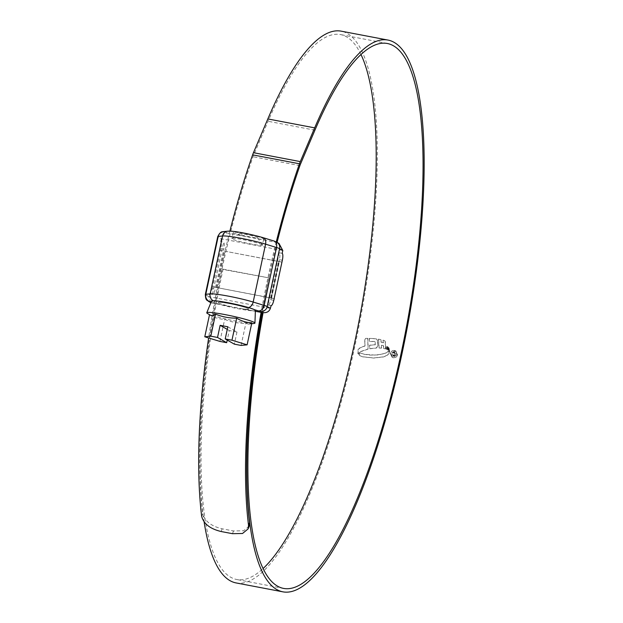 <?xml version="1.0" encoding="UTF-8"?>
<svg xmlns="http://www.w3.org/2000/svg" width="623" height="623" viewBox="0 0 623 623"><rect width="100%" height="100%" fill="white"/><g stroke="black" fill="none" stroke-linecap="round" stroke-linejoin="round"><path stroke-width="0.47" stroke-dasharray="3.12 2.34" d="M227.021 232.986L225.308 232.005A6.23 0.537 12.1 0 1 225.362 231.74L229.716 231.297A19.944 1.713 12.1 0 1 262.493 237.542L273.458 240.891A6.23 0.537 12.1 0 1 274.992 241.467L276.698 242.44L227.021 232.986C224.257 233.204 222.341 235.136 221.274 238.78L220.667 241.607A6.23 1.612 -79.2 0 1 220.846 248.53L223.797 249.091A6.23 1.612 100.8 0 0 223.626 242.176L220.667 241.607M257.649 238.819A15.583 1.339 -167.9 0 0 263.7 239.037A15.583 1.339 -167.9 0 0 263.249 238.586A15.583 1.339 -167.9 0 0 246.747 234.046A15.583 1.339 -167.9 0 0 233.228 232.504A15.583 1.339 -167.9 0 0 233.68 232.955A15.583 1.339 -167.9 0 0 246.062 236.608M242.643 308.844A15.583 1.339 -167.9 0 0 248.686 309.063A15.583 1.339 -167.9 0 0 248.242 308.611A15.583 1.339 -167.9 0 0 231.733 304.071A15.583 1.339 -167.9 0 0 218.221 302.529A15.583 1.339 -167.9 0 0 218.665 302.98A15.583 1.339 -167.9 0 0 231.047 306.641L255.368 311.266M282.18 253.32L279.221 252.751A6.23 1.612 -79.2 0 1 279.392 259.674L282.351 260.235M273.762 300.309L270.803 299.741A6.23 1.612 -79.2 0 1 268.163 305.021A6.23 1.612 -79.2 0 1 268.022 304.974L279.221 252.751M268.022 304.974L270.982 305.535L268.163 305.021M209.476 293.83L212.435 294.391A6.23 1.612 100.8 0 0 212.568 294.438A6.23 1.612 100.8 0 0 215.208 289.165L212.248 288.597A6.23 1.612 -79.2 0 1 209.608 293.877A6.23 1.612 -79.2 0 1 209.476 293.83L208.869 296.657L205.683 294.835L218.097 236.958L221.274 238.78L282.787 250.485M212.435 294.391L223.626 242.176M274.112 298.651L212.645 286.775L215.597 287.343L223.408 250.913L281.962 262.057M270.803 299.741L271.192 297.926L274.151 298.487M279.392 259.674L271.207 297.942L215.597 287.343L215.208 289.165M212.248 288.597L220.456 250.345L282.071 262.166M220.846 248.53L220.456 250.345L223.408 250.913L223.797 249.091M276.698 242.44L278.956 243.375M210.971 302.42L212.007 303.012L210.854 302.708M210.675 302.614L208.869 296.657L270.374 308.369M239.598 234.084A9.353 0.802 12.1 0 1 239.372 233.75A9.353 0.802 12.1 0 1 247.829 234.816A9.353 0.802 12.1 0 1 257.338 237.456A9.353 0.802 12.1 0 1 257.587 237.659A9.353 0.802 12.1 0 1 249.885 236.888A9.353 0.802 12.1 0 1 239.598 234.084M261.948 244.66A15.583 1.339 -167.9 0 0 246.101 240.252A15.583 1.339 -167.9 0 0 232.013 238.477A15.583 1.339 -167.9 0 0 231.927 238.578A15.583 1.339 -167.9 0 0 232.379 239.03A15.583 1.339 -167.9 0 0 248.881 243.57A15.583 1.339 -167.9 0 0 262.4 245.112A15.583 1.339 -167.9 0 0 262.369 244.987A15.583 1.339 -167.9 0 0 261.948 244.66M218.665 302.98A15.583 1.339 12.1 0 1 218.221 302.529A15.583 1.339 12.1 0 1 231.733 304.071A15.583 1.339 12.1 0 1 248.242 308.611A15.583 1.339 12.1 0 1 248.686 309.063A15.583 1.339 12.1 0 1 235.175 307.521A15.583 1.339 12.1 0 1 218.665 302.98M209.639 314.825L209.499 314.74C214.257 317.675 219.312 319.217 224.662 319.373C231.491 322.122 238.547 323.462 245.828 323.399L248.725 324.147L251.84 322.792M207.342 313.416A24.632 2.118 -167.9 0 0 207.475 313.494A24.632 2.118 -167.9 0 0 230.689 320.074A24.632 2.118 -167.9 0 0 254.145 323.446M211.524 301.065A22.436 1.924 -167.9 0 0 212.163 301.742A22.436 1.924 -167.9 0 0 236.094 308.315A22.436 1.924 -167.9 0 0 255.399 310.472M241.101 345.446L245.828 323.399M227.823 326.779L236.966 332.02L229.28 330.556L227.239 340.08M219.935 341.42L224.662 319.373M236.966 332.02L234.365 344.161M227.263 329.403L229.28 330.556M262.166 312.582A280.848 72.689 100.8 0 1 269.011 277.897L222.995 269.455A277.352 71.785 100.8 0 0 230.705 577.233A277.352 71.785 100.8 0 0 236.763 579.507A277.352 71.785 100.8 0 0 263.132 568.495M360.966 54.505A277.352 71.785 100.8 0 0 346.552 36.85A277.352 71.785 100.8 0 0 340.485 34.577A277.352 71.785 100.8 0 0 268.092 121.275L253.709 155.026A12.468 3.224 100.8 0 0 253.063 156.723A281.471 72.852 100.8 0 0 202.724 513.648L201.673 516.358M269.837 278.364A277.352 71.785 100.8 0 0 263.062 312.73M236.109 582.933A280.848 72.689 100.8 0 0 357.625 332.892A280.848 72.689 100.8 0 0 347.276 33.447A280.848 72.689 100.8 0 0 341.139 31.15M359.121 353.802L359.969 352.93L364.587 354.378L370.101 355.087L378.473 354.923L385.871 353.07L388.721 351.17L389.258 352.307L388.962 353.693L387.21 355.375L383.542 356.932L373.761 358.054L362.563 356.815L359.775 355.616L359.121 353.802L358.98 354.432M359.775 355.616L360.187 355.865L359.775 355.616M388.705 350.461L388.69 347.494L389.266 348.101L389.694 351.964L388.557 350.375L389.492 351.356M388.261 350.188L388.145 346.972L387.49 346.738L387.607 349.807L388.261 350.188L387.459 349.721L388.261 350.188M387.047 349.464L386.93 346.404L386.244 346.178L386.322 349.199L387.047 349.464L386.93 346.404M381.221 342.323L380.933 339.706L378.582 339.231L379.134 348.062L381.478 348.249L381.401 345.306L383.604 345.703L383.682 348.561L385.793 348.997L385.318 341.692L384.687 340.726L383.153 340.251L383.425 342.79L381.074 342.237L383.425 342.79M376.37 338.881L369.338 338.367L369.618 341.513L375.147 341.544L375.264 344.838L369.751 345.243L369.789 348.787L376.487 348.031L377.873 346.115L377.507 340.283L376.37 338.881M367.835 338.375L368.209 349.059L360.211 351.839L358.085 353.833L358.132 349.838L359.954 347.953L365.016 345.983L364.829 339.66L365.787 338.468L367.835 338.375L365.639 338.382L364.681 339.574L365.016 345.983M390.481 353.498C391.166 351.349 392.599 350.375 394.787 350.585L395.87 350.983L397.56 354.845C396.867 356.995 395.426 357.96 393.238 357.758L392.179 357.368L390.333 353.412L392.031 357.283L393.238 357.758M269.011 277.897L222.17 268.98A280.848 72.689 100.8 0 0 204.118 521.91M229.895 231.117A284.96 73.755 100.8 0 0 208.619 337.954M276.277 241.856A284.96 73.755 100.8 0 0 261.123 312.364M249.169 526.162L243.585 530.78L233.516 530.967L222.162 528.81C211.236 526.201 204.757 521.147 202.724 513.648M277.11 242.316A281.471 72.852 100.8 0 0 262.01 312.551M222.17 268.98L222.995 269.455M393.09 357.672C395.278 357.882 396.719 356.909 397.412 354.76L397.56 354.845M397.412 354.76L395.73 350.897L394.787 350.585M394.639 350.5C392.459 350.29 391.018 351.263 390.333 353.412M396.898 354.666L393.206 357.15L392.272 356.808L390.847 353.514L394.53 351.022L395.449 351.356L397.046 354.752L395.589 351.45L394.678 351.107L390.995 353.599L392.42 356.886L393.354 357.236L397.046 354.752M364.868 345.897L359.806 347.875L357.984 349.752L357.937 353.755L360.063 351.754L368.061 348.973L367.687 338.289M377.367 340.205L377.725 346.03L376.339 347.946L369.641 348.701L369.603 345.158L375.116 344.753L374.999 341.459L369.47 341.427L369.19 338.281L376.222 338.795L377.507 340.283M383.277 342.712L383.005 340.166L384.29 340.532L385.17 341.606L385.645 348.919L383.534 348.483L383.457 345.617L381.253 345.22L381.331 348.164L378.986 347.977L378.434 339.146L380.785 339.621L381.074 342.237M386.899 349.378L386.174 349.114L386.096 346.092L386.782 346.318M387.342 346.653L387.997 346.886L388.113 350.103L387.459 349.721L387.49 346.738M389.344 351.271L389.118 348.016L388.542 347.416L388.557 350.375M358.832 354.347L359.627 355.531L362.415 356.73L373.613 357.968L383.394 356.847L387.062 355.289L388.814 353.607L389.118 352.221L388.573 351.084L385.723 352.984L382.366 354.113L374.921 355.079L364.439 354.292L359.969 352.93M359.821 352.844L358.973 353.716M392.42 353.14L394.429 352.065L395.044 352.283L394.281 351.979L392.272 353.054L394.725 352.836L392.272 353.054M395.247 354.471L394.125 352.587L395.099 354.386L393.152 355.531L393.681 355.749L395.099 354.386M392.77 354.394L393.681 355.749L392.031 354.191L393.378 356.185L395.698 354.487L394.429 352.065L395.846 354.565L393.526 356.263L392.833 355.982L393.526 356.263L392.179 354.277L392.622 354.308M212.007 303.012L231.047 306.641M254.464 309.701L247.487 307.567A19.944 1.713 -167.9 0 0 214.701 301.33L211.275 301.672M217.739 236.592A12.468 1.067 -167.9 0 0 218.097 236.958A6.23 5.996 119.8 0 1 225.308 232.005M208.503 301.368A6.23 5.996 119.8 0 1 205.683 294.835A12.468 1.067 12.1 0 1 205.325 294.477M271.488 298.316L279.299 261.886M217.077 287.958L224.887 251.528M216.337 287.538L224.148 251.108M270.748 297.895L278.559 261.465M273.458 240.891A6.23 4.384 107 0 1 273.98 241M263.015 237.651A6.23 4.384 -73 0 0 262.493 237.542M227.792 231.172A6.23 5.996 -95.7 0 1 229.716 231.297M274.992 241.467A6.23 5.996 119.8 0 1 276.783 242.129M223.439 231.608A6.23 5.996 -95.7 0 1 225.362 231.74M213.183 300.73A6.23 5.996 84.3 0 0 214.701 301.33M248.437 307.544A6.23 4.384 107 0 1 247.487 307.567M221.118 531.52L222.162 528.81M233.516 530.967L232.472 533.677M299.897 165.64L253.063 156.723M300.551 163.942L253.709 155.026M314.926 130.191L268.092 121.275M263.7 239.037L262.4 245.112M271.207 297.942L279.018 261.512M212.568 294.438L209.608 293.877M233.228 232.504L231.927 238.578M211.618 302.965L232.62 306.96M241.342 308.619L255.368 311.29M239.372 233.75L232.013 238.477M248.725 324.147L251.637 323.773M257.587 237.659L262.369 244.987M283.605 588.424L236.763 579.507M387.327 43.493L340.485 34.577"/><path stroke-width="0.93" d="M282.787 250.485L279.602 248.663A12.468 1.067 -167.9 0 0 276.542 247.518L265.577 244.161L253.172 302.046L264.136 305.402L276.542 247.518A6.23 4.384 107 0 0 273.98 241L278.956 243.375L282.787 250.485L282.18 253.32A6.23 1.612 100.8 0 1 282.351 260.235L274.112 298.651M270.982 305.535A6.23 1.612 100.8 0 0 271.122 305.582L270.374 308.369C269.12 311.905 266.223 313.268 261.683 312.466L255.368 311.29M271.122 305.582A6.23 1.612 100.8 0 0 273.762 300.309L274.26 298.596M210.854 302.708L208.503 301.368A6.23 5.996 119.8 0 0 210.301 302.038L210.971 302.42M251.637 323.773L254.145 323.446A24.632 2.118 -167.9 0 0 254.939 323.072A24.632 2.118 -167.9 0 0 254.223 322.395A24.632 2.118 -167.9 0 0 228.314 315.254A24.632 2.118 -167.9 0 0 206.774 312.746A24.632 2.118 -167.9 0 0 207.342 313.416L209.639 314.825M254.939 323.072L255.399 310.472A22.436 1.924 -167.9 0 0 254.745 309.849A22.436 1.924 -167.9 0 0 231.149 303.346A22.436 1.924 -167.9 0 0 211.524 301.065L206.774 312.746M225.222 338.928L234.365 344.161L241.101 345.446L247.121 344.838L231.958 340.205L225.222 338.928L227.823 326.779L220.137 325.315L217.528 337.464L226.671 342.697L219.935 341.42L204.78 336.786L209.499 314.74C211.205 315.931 213.214 315.729 215.519 314.132C222.201 316.858 229.256 318.197 236.685 318.166C241.436 321.102 246.49 322.644 251.84 322.792L247.121 344.838M217.528 337.464L210.792 336.179L204.78 336.786M231.958 340.205L236.685 318.166M227.239 340.08L226.671 342.697M210.792 336.179L215.519 314.132M220.137 325.315L227.263 329.403M263.132 568.495A277.352 71.785 100.8 0 0 359.144 320.463A277.352 71.785 100.8 0 0 360.966 54.505M263.062 312.73A277.352 71.785 100.8 0 0 277.539 586.15A277.352 71.785 100.8 0 0 283.605 588.424A277.352 71.785 100.8 0 0 403.611 341.49A277.352 71.785 100.8 0 0 393.393 45.767A277.352 71.785 100.8 0 0 387.327 43.493A277.352 71.785 100.8 0 0 314.926 130.191L300.551 163.942A12.468 3.224 100.8 0 0 299.897 165.64A281.471 72.852 100.8 0 0 277.11 242.316M262.166 312.582A280.848 72.689 100.8 0 0 276.814 589.553A280.848 72.689 100.8 0 0 282.951 591.85A280.848 72.689 100.8 0 0 404.467 341.809A280.848 72.689 100.8 0 0 394.118 42.364A280.848 72.689 100.8 0 0 387.981 40.067A280.848 72.689 100.8 0 0 314.67 127.855L300.294 161.606A15.957 4.127 100.8 0 0 299.461 163.771A284.96 73.755 100.8 0 0 276.277 241.856M387.981 40.067L341.139 31.15A280.848 72.689 100.8 0 0 267.828 118.938L253.452 152.69A15.957 4.127 100.8 0 0 252.619 154.854A284.96 73.755 100.8 0 0 229.895 231.117M204.118 521.91A280.848 72.689 100.8 0 0 229.973 580.636A280.848 72.689 100.8 0 0 236.109 582.933L282.951 591.85M208.619 337.954A284.96 73.755 100.8 0 0 201.673 516.358C203.69 523.834 210.169 528.88 221.118 531.52L232.472 533.677L242.526 533.49L248.125 528.88L248.515 525.275L249.566 522.565L249.169 526.162L248.125 528.88M261.123 312.364A284.96 73.755 100.8 0 0 248.515 525.275M262.01 312.551A281.471 72.852 100.8 0 0 249.566 522.565M273.98 241L263.015 237.651A6.23 4.384 -73 0 1 265.577 244.161A26.174 2.251 -167.9 0 0 222.559 235.977L210.146 293.861A26.174 2.251 12.1 0 1 253.172 302.046A6.23 4.384 107 0 1 248.437 307.544M255.368 311.266L261.683 312.466L259.978 311.492A6.23 0.537 -167.9 0 0 258.452 310.916L254.464 309.701M211.275 301.672L210.356 301.766A6.23 0.537 -167.9 0 0 210.301 302.038M263.015 237.651C252.447 234.552 234.326 230.658 227.792 231.172A6.23 5.996 -95.7 0 0 222.559 235.977L218.206 236.413L205.792 294.297L210.146 293.861A6.23 5.996 84.3 0 0 213.183 300.73M276.783 242.129A6.23 5.996 119.8 0 1 279.602 248.663L267.197 306.547L270.374 308.369M274.151 298.487L281.962 262.057M258.452 310.916A6.23 4.384 107 0 0 264.136 305.402A12.468 1.067 12.1 0 1 267.197 306.547A6.23 5.996 119.8 0 1 259.978 311.492M227.792 231.172L223.439 231.608A6.23 5.996 -95.7 0 0 218.206 236.413A12.468 1.067 -167.9 0 0 217.739 236.592L205.325 294.477A12.468 1.067 12.1 0 1 205.792 294.297A6.23 5.996 -95.7 0 0 210.356 301.766M314.67 127.855L267.828 118.938M299.461 163.771L252.619 154.854M300.294 161.606L253.452 152.69M223.439 231.608C222.598 232.371 221.321 229.949 217.739 236.592M205.325 294.477C205.683 301.267 207.155 299.834 208.503 301.368"/></g></svg>
